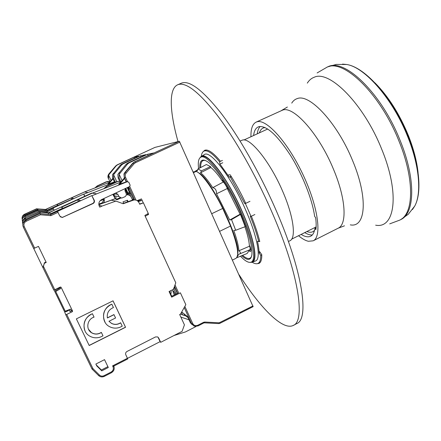 <?xml version="1.0" encoding="UTF-8"?>
<svg xmlns="http://www.w3.org/2000/svg" width="441" height="441" viewBox="0 0 441 441"><rect width="100%" height="100%" fill="white"/><g stroke="black" fill="none" stroke-linecap="round" stroke-linejoin="round"><path stroke-width="0.66" d="M253.597 135.525C254.126 131.032 255.637 128.182 258.117 126.969L259.192 126.606C266.91 125.718 277.334 135.288 290.465 155.326C302.52 174.597 312.399 199.756 314.642 216.399L315.629 217.639C316.252 222.402 316.335 226.398 315.877 229.629L314.918 228.399L316.076 227.821M298.535 235.709C302.206 238.796 305.503 240.654 308.43 241.282L313.154 240.819C322.095 236.988 318.314 207.105 303.072 174.785C287.929 142.426 266.518 118.789 257.12 121.782L256.089 122.14C252.478 124.004 250.769 128.871 250.951 136.749M314.918 228.399C314.29 232.501 312.867 235.108 310.651 236.222C308.149 237.401 304.979 236.8 301.142 234.408M317.129 72.941L327.194 67.093C343.715 58.725 380.511 94.027 399.039 141.269C414.909 179.961 413.713 214.094 399.728 220.12L389.695 223.868M260.162 126.462C258.647 128.039 257.676 130.497 257.257 133.838M259.396 132.851C260.168 130.442 261.397 128.838 263.084 128.039L265.024 127.543M304.748 232.605C307.614 234.358 310.139 235.141 312.322 234.943M314.51 230.467L312.917 231.674C311.236 232.495 309.218 232.451 306.853 231.553M219.717 231.305L230.522 226.046C237.594 244.948 239.391 255.719 235.907 258.36L232.528 260.041M211.845 213.653L222.716 208.439C212.92 188.472 201.294 172.668 196.041 171.472L193.549 172.629M193.246 171.946L196.041 171.472M230.522 226.046L222.716 208.439M252.202 262.252C254.595 263.74 256.53 264.126 258.013 263.42C259.843 262.494 260.758 259.832 260.763 255.422L259.076 253.013C259.065 249.893 258.531 245.973 257.472 241.26L258.707 241.569C256.894 234.105 254.077 225.676 250.273 216.283L251.028 216.393L245.383 203.527L244.645 203.455L230.395 177.095L229.287 177.117L219.938 164.074L219.557 161.748C213.047 153.981 208.141 150.348 204.839 150.844L204.007 151.098C202.529 151.809 201.625 153.567 201.294 156.362M258.707 241.569L259.661 241.1M261.778 254.909L260.763 255.422M259.076 253.013L260.207 252.445M251.028 216.393L254.87 214.519M249.97 201.316L245.383 203.527M244.645 203.455L245.582 203.003M219.557 161.748L222.418 160.419M231.338 176.648L230.395 177.095M240.097 141.032L242.567 140.04C250.416 137.493 270.421 162.327 282.846 191.73C293.739 216.774 296.319 238.234 289.847 240.797L288.408 241.514M229.287 177.117L231.101 176.268M222.788 162.746L219.938 164.074M400.252 219.833L400.786 219.574C414.821 213.527 416.067 179.382 400.213 140.696C381.702 93.47 344.862 58.212 328.286 66.602L326.869 67.219M250.339 262.384L252.125 262.279C258.128 260.951 254.303 238.735 242.33 211.763C227.98 178.627 206.818 151.147 201.217 156.406L200.021 157.74M201.432 156.285L204.211 154.692C209.96 149.328 231.349 176.869 245.736 210.17C257.748 237.28 261.474 259.639 255.333 261.017L252.357 262.186M240.472 214.414L245.185 226.668L235.692 230.263L231.536 219.601L240.472 214.414L240.102 214.188L229.722 220.037L216.548 193.77C216.57 190.253 215.307 188.219 212.766 187.657L212.149 186.714C207.661 179.972 203.808 175.32 200.589 172.756L210.892 167.536L210.528 166.604L201.416 170.838L197.937 168.969L197.199 170.904L196.344 170.832L194.872 171.538M236.646 257.748L238.873 254.132L239.639 253.933C240.918 253.355 240.67 252.296 238.895 250.764L249.645 246.15L249.617 245.698M249.253 250.256L247.197 253.448L237.115 257.599M249.457 250.168L249.507 249.882M239.7 253.906L249.854 249.733C250.328 249.38 250.256 248.184 249.645 246.15L249.843 246.045M238.895 250.764L238.84 250.108C238.361 245.174 236.679 238.62 233.791 230.45L235.692 230.263M244.926 226.768C247.555 234.573 249.049 240.874 249.402 245.676M229.722 220.037L231.536 219.601M227.71 189.503L240.102 214.188M227.914 189.398L227.374 188.489L216.548 193.77M227.562 188.401L227.374 188.489C225.99 185.49 224.629 183.324 223.295 181.99L222.76 181.196L223.091 181.058M212.766 187.657L223.725 181.808M210.892 167.536C214.205 170.138 218.097 174.73 222.556 181.301M201.416 170.838L200.589 172.756M197.937 168.969L206.399 164.532L210.528 166.604M242.589 255.345C247.175 259.291 250.185 259.573 251.629 256.182M205.671 160.601C202.259 159.636 200.589 161.946 200.661 167.541M249.441 245.587L250.014 246.442C250.973 249.38 251.1 251.056 250.4 251.464L249.838 251.425L249.336 250.229L250.78 249.419M222.639 181.257L222.308 180.297C224.067 181.879 225.886 184.74 227.771 188.88L227.986 189.371M199.817 167.982C199.547 160.474 202.044 158.325 207.303 161.533C215.335 166.544 229.954 188.731 240.147 212.104C248.443 231.486 252.368 245.56 251.921 254.33C251.1 260.609 247.699 261.072 241.712 255.708M240.477 256.215C245.213 261.182 248.801 263.145 251.238 262.103C256.69 260.091 252.71 238.344 241.122 212.237C227.187 180.088 206.675 153.016 200.804 157.205C198.549 158.407 197.811 162.216 198.599 168.622M200.804 157.205L201.785 156.753C207.689 152.547 228.234 179.597 242.159 211.735C253.74 237.837 257.687 259.595 252.202 261.623L251.238 262.103M237.649 254.143C241.205 241.172 210.886 178.12 198.538 172.795M203.031 151.792L204.613 150.331C207.832 148.937 212.992 152.421 220.092 160.778M228.444 174.956L230.174 174.801C235.648 183.395 240.841 192.915 245.747 203.351M251.37 216.228C255.168 225.643 257.968 234.083 259.771 241.552L259.043 241.403M259.556 251.53L261.772 254.65C261.866 259.512 260.94 262.439 258.988 263.426L256.86 263.751M177.651 84.793L181.279 83.217C189.117 79.887 202.204 89.661 220.544 112.543C238.383 135.613 259.198 171.781 275.151 208.18C302.614 270.383 309.505 319.047 296.837 323.562L293.342 325.408C305.773 321.02 298.607 272.439 271.066 210.17C255.063 173.743 234.276 137.498 216.531 114.346C198.296 91.381 185.336 81.53 177.651 84.793C168.412 88.889 169.779 112.179 178.015 141.583M239.132 274.848C260.361 307.873 282.626 330.915 293.342 325.408M138.005 201.316L140.508 200.512M138.342 200.153L138.496 200.583L139.858 200.716M137.515 200.898L138.496 200.583M141.831 200.468L138.204 201.526M138.854 202.419L138.595 201.515M139.797 200.534L137.846 201.168M253.095 306.627L179.338 141.247L154.929 147.41L117.102 164.901L115.685 165.976L116.121 165.904L108.585 175.105L111.088 180.507M126.286 182.105L124.29 177.773L123.965 173.941L124.814 172.503L132.735 163.181L134.395 161.919L153.694 152.972L147.586 154.278L148.159 155.541M171.009 290.536C171.301 292.565 171.163 293.734 170.601 294.042M184.2 307.564L191.692 323.859L190.374 322.779L187.535 316.61L181.709 311.985M181.483 312.382L182.64 314.896M180.391 314.141L185.981 316.015L186.471 315.767M177.376 293.452L174.333 286.832M174.851 287.962L173.721 288.524L176.268 294.009M184.652 315.569L183.748 313.606M190.374 322.779L192.232 324.741M148.154 213.532L148.567 214.442L145.216 216.233M137.134 200.638L141.451 198.908L143.259 202.854M147.586 154.278L129.13 162.828L127.543 164.03L119.153 174.305L122.096 180.694M119.682 181.306L118.16 178.015L117.863 174.404L126.143 164.261L127.708 163.071L145.943 154.631L140.503 155.794L123.017 163.881L121.518 165.017L113.58 174.73L116.782 181.659M114.478 182.078L112.703 178.23L112.422 174.818L120.266 165.221L121.755 164.096L139.031 156.108L134.147 157.15L117.543 164.824L116.121 165.904M133.766 199.839L128.474 189.046L129.505 189.112L128.552 187.039M131.242 195.065L128.469 189.035L129.141 188.318M127.284 194.608L130.503 193.461M109.313 173.881L108.916 173.914C107.852 175.286 107.648 176.786 108.31 178.407L109.991 181.488M112.703 178.23L113.546 178.197L115.421 182.254M118.16 178.015L119.109 177.977L120.696 181.422M130.183 192.761L128.149 193.439L129.263 192.05L127.234 187.651M140.155 199.426L140.618 200.859M147.189 214.094L148.567 214.442M127.576 187.491L129.263 192.05M119.109 177.977L119.153 174.305M140.503 155.794L141.01 156.913M134.147 157.15L134.604 158.154M113.546 178.197L113.58 174.73M108.563 178.396L108.585 175.105M132.438 199.762L133.485 199.238M132.3 199.453L133.386 199.023M137.895 200.776L137.708 200.407M99.412 204.459L98.823 204.442M120.878 198.07L117.146 199.69L115.266 198.742L99.407 204.442M132.576 200.054L131.412 197.524C130.36 195.55 128.711 194.646 126.479 194.817L126.297 194.85M123.64 203.284L122.984 201.868L127.46 200.253L128.111 201.664M122.416 203.466L121.986 203.312M92.257 193.175L61.442 207.27L62.898 208.119L51.04 213.571M48.163 214.227L48.593 213.069L51.057 213.532M48.593 213.069L41.041 212.242L25.881 219.144L23.638 221.928M25.881 219.144L25.451 218.24L22.855 220.991L22.811 224.193M22.568 223.063C22.403 220.798 23.345 219.127 25.413 218.047L39.045 212.055L41.041 212.242M39.045 212.055L48.769 212.722L91.711 193.075L92.252 193.158M48.951 212.904L55.301 209.74M103.784 188.704L106.457 186.345L116.281 181.863L119.114 181.317M98.812 204.067L102.02 202.915L103.585 200.495L103.437 198.737M119.891 197.811L116.044 199.486M171.742 296.269L169.454 291.308M130.823 196.57L129.489 193.886M126.302 194.806L127.598 194.801M124.864 190.159L125.487 190.06M112.835 194.36L115.266 198.742M104.032 198.461L104.346 200.661L104.054 202.165L102.874 203.125L115.14 198.72M121.336 181.587L118.216 181.438L116.942 181.863L107.053 186.378L104.6 188.384M38.929 211.9L25.413 218.047L38.935 211.895M78.156 201.614L77.831 199.79M169.079 291.495L171.367 296.457M127.058 200.396L127.708 201.813M72.17 310.569L71.425 310.933L70.554 309.135L65.251 311.197L55.72 291.495L60.643 288.596L59.976 287.207M60.235 287.747L55.428 290.652L55.72 291.495M50.583 214.365L50.842 213.659L80.444 200.572L77.787 199.779L92.279 193.164L120.939 182.056M126.815 181.642L128.75 182.161L130.145 185.198L129.665 186.515L101.722 199.536C99.082 201.096 98.271 203.318 99.28 206.195L99.716 207.132L102.014 206.074L98.933 205.192M57.545 211.404L59.783 216.046L62.247 217.501L93.018 203.571C94.352 202.794 94.76 201.675 94.253 200.231L91.794 195.6L50.616 214.574L40.103 213.576L25.859 220.23C23.081 221.84 22.226 224.116 23.296 227.06L33.687 248.526L38.477 246.392L46.222 262.434L44.326 263.327L43.031 267.825L53.791 290.062L54.761 289.715L43.483 266.397M92.114 195.661L127.488 181.642M127.488 358.335L160.105 341.643L160.706 342.321L182.089 331.373L184.432 324.857L179.663 314.51L180.529 314.069L185.832 304.681L180.38 292.813L171.665 297.173L169.052 291.512L173.423 289.335L175.788 282.808L144.857 215.451L148.281 213.461L143.435 202.882L139.709 204.238L139.047 202.794C137.978 200.765 136.297 199.817 134.003 199.949L123.149 203.736L115.878 201.079L102.014 206.074M160.706 342.321L158.683 337.999L157.613 336.913L155.469 336.957L127.008 351.46C125.713 352.282 125.31 353.39 125.801 354.779L127.736 358.913M65.869 310.955L66.641 311.445L64.678 311.958L65.72 314.709L66.051 314.714L72.318 311.715L72.567 311.037L61.09 287.234L60.4 287.008L54.761 289.715M89.198 345.518L125.558 327.272L113.045 300.828L76.354 318.882L89.198 345.518L76.354 318.882M101.761 370.864L108.31 367.513L104.528 359.647L95.862 364.051L96.755 365.898L101.761 370.864L101.375 369.999L107.896 366.664L108.31 367.513M33.748 248.526L43.031 267.825M42.937 267.505L44.326 263.327M68.25 310.029L68.052 310.756L69.292 309.819L70.08 311.71L72.225 310.326M65.72 314.709L92.009 369.018L92.946 368.637L99.446 375.065C100.791 376.25 102.329 376.454 104.054 375.677L111.066 372.077C113.161 370.743 113.806 368.963 113.012 366.736L112.593 365.865L113.784 366.091L127.758 358.941M160.105 341.643L157.983 337.139M174.002 335.513L185.479 331.924L196.124 326.467M188.996 319.786L180.838 317.062M69.353 309.604L70.18 311.66M58.681 287.83L59 288.491M58.885 287.736L59.193 288.375M50.467 214.42L51.255 214.056L50.842 213.659M92.279 193.164L96.265 193.764M40.192 213.703L50.616 214.574L50.698 214.905L50.847 215.649L40.412 214.784L40.192 213.703L50.621 214.574M60.373 216.834L62.054 217.347L63.03 217.11L92.693 203.477C94.021 202.7 94.429 201.592 93.922 200.153L91.794 195.6M40.103 213.576L25.826 220.081L23.097 222.975L22.822 225.351M46.035 262.048L44.194 262.919M64.678 311.958L54.056 290.013M55.434 289.39L55.908 290.36M58.107 289.031L57.743 288.282M124.39 177.988L118.761 184.481L126.187 181.89M124.605 178.445L119.467 184.498M113.519 194.04L114.263 195.865L118.888 196.532L121.716 198.092L124.759 196.824C126.187 195.98 126.633 194.779 126.087 193.208L125.084 191.03L125.327 188.539M115.818 192.965L117.901 194.404L113.822 193.897M118.888 196.532L117.901 194.404M118.778 196.295L118.414 196.465M116.396 197.265C114.34 197.188 113.392 196.129 113.541 194.084M185.981 316.015L188.004 317.63M177.651 293.32L171.34 296.473M139.588 203.979L143.435 202.882M122.769 203.599L132.361 200.126L134.692 199.878M115.878 201.079L111.308 200.186L98.845 204.668M113.023 300.839L125.492 327.183L89.154 345.419M88.525 329.311L91.474 332.635C94.738 334.515 98.029 334.427 101.342 332.376L101.391 332.47C98.078 334.521 94.787 334.609 91.519 332.729C85.504 329.229 87.153 319.108 94.054 317.134L92.445 313.777C83.029 316.903 80.946 330.75 89.143 335.75C92.731 338.015 96.585 338.412 100.708 336.941L102.985 335.799L101.391 332.47M84.948 330.761C82.517 323.143 85.003 317.454 92.401 313.7L92.445 313.777M108.971 321.274L111.523 323.369C114.61 324.835 117.637 324.626 120.608 322.746L120.669 322.834C117.697 324.714 114.666 324.923 111.584 323.451L108.96 321.28L115.581 317.983L113.949 314.593L107.361 317.867M105.167 322.503C101.634 314.527 103.839 308.408 111.794 304.141L111.849 304.218C102.047 307.432 100.515 322.222 109.522 326.643C112.863 328.385 116.352 328.595 119.991 327.277L122.245 326.153L120.669 322.834M111.849 304.218L113.431 307.559C108.756 309.565 106.739 313.038 107.384 317.967L114.01 314.676M95.895 364.034L96.392 365.054L101.375 369.999M104.523 359.647L107.896 366.664M96.392 365.054L96.755 365.898M115.107 198.665L116.011 198.34L116.49 199.376M84.44 191.989L56.828 204.58L57.986 205.258L47.413 210.098M44.999 210.655L45.335 209.756L47.43 210.065M45.335 209.756L38.582 209.012L25.038 215.158L23.13 217.281M25.038 215.158L24.652 214.354L22.337 216.807L22.265 219.563M22.083 218.664C21.94 216.647 22.783 215.158 24.624 214.199L36.801 208.847L38.582 209.012M36.801 208.847L45.511 209.464L84.435 191.978M45.66 209.613L51.365 206.801M94.865 187.965L97.241 185.893L106.072 181.874L108.585 181.383M110.211 181.532L106.601 181.874L97.715 185.915L95.521 187.706M71.756 199.354L71.503 197.904M115.685 198.456L116.159 199.47M47.027 210.732L47.237 210.181L73.581 198.527L71.464 197.893L84.457 191.984L109.577 182.276M84.959 196.339L83.674 194.101L53.041 208.053L54.177 210.252M83.928 194.145L115.206 181.797M103.503 199.569L100.03 200.815M53.141 208.124L46.978 210.93L47.562 210.489L47.237 210.181M84.457 191.984L87.632 192.458M46.983 210.936L47.176 211.889L37.904 211.107L37.711 210.153L24.977 215.93L37.639 210.048L46.983 210.936M83.674 194.101L84.766 196.427M46.856 210.815L37.639 210.048M22.282 220.483L22.53 218.378L24.955 215.814M112.813 178.478L107.836 184.206L114.395 181.901M112.984 178.842L108.398 184.222M256.089 122.14L282.67 110.085C293.574 105.702 319.063 134.003 333.44 169.151C345.976 198.698 347.243 224.452 338.137 228.218L344.498 225.809M350.303 224.849C365.644 228.069 368.467 198.241 352.624 160.673C337.426 123.061 309.527 93.354 297.295 98.58C294.996 99.291 293.144 100.802 291.744 103.122M307.311 83.129C309.091 80.234 311.412 78.266 314.268 77.225C329.433 69.799 363.775 104.015 381.608 148.97C400.252 193.842 394.871 229.077 375.649 225.18M412.462 209.547L414.76 206.019C421.717 193.406 419.463 165.645 407.693 136.633C392.948 99.076 364.828 67.148 346.725 64.507L342.53 64.105M249.838 251.425L250.753 251.028M174.482 286.418L177.971 294.02M174.327 294.979L174.101 294.494C171.962 289.136 172.409 289.109 175.441 294.423L173.908 291.677M194.123 326.142L197.992 325.96L194.189 326.169L191.692 323.859L192.75 323.595L184.856 306.407M204.475 322.829L204.778 322.046L203.577 322.305L203.797 322.999L204.497 322.84L203.808 322.961M204.778 322.046L219.221 322.801L218.929 323.595L204.547 322.834M219.221 322.801L252.991 305.933M253.151 306.638L219.651 323.451L219.453 322.751M127.504 181.598L125.553 177.348C124.93 175.81 125.123 174.399 126.132 173.109L125.244 172.464L133.215 163.104L134.103 163.732L126.132 173.109M179.934 142.096L135.442 162.718L134.103 163.732M203.577 322.305L197.766 325.265C195.589 326.12 193.919 325.563 192.75 323.595M178.941 293.535L175.005 284.969M136.021 200.137L129.748 186.477M124.29 177.773L124.527 177.767C123.75 175.854 123.993 174.09 125.244 172.464L124.814 172.503M126.484 182.028L124.527 177.767L125.553 177.348M132.735 163.181L134.88 161.836L179.338 141.247M135.442 162.718L134.88 161.836L134.395 161.919M129.13 162.828L127.708 163.071M123.017 163.881L121.755 164.096M117.543 164.824L117.102 164.901M128.744 186.945L134.709 199.916M125.035 189.073L127.603 194.646M128.105 194.47L125.365 188.522M125.795 188.324L128.149 193.439M128.193 187.205L128.844 188.61M128.64 188.82L127.945 187.32M119.969 172.933L118.662 173.048M120.266 165.221L121.518 165.017M114.346 173.434L113.183 173.534M154.934 147.41L117.097 164.901L115.674 165.981L108.916 173.914M108.91 173.919L115.674 165.981M203.753 322.983L197.992 325.96L197.766 325.265M126.143 164.261L127.543 164.03M175.231 294.527L174.272 292.273M25.413 218.047L24.035 218.973M117.725 199.53L116.6 199.332M104.346 200.661L103.585 200.495M102.02 202.915L102.874 203.125M107.053 186.378L106.457 186.345M116.281 181.863L116.942 181.863M34.663 248.167L24.266 226.68C23.412 224.32 24.095 222.496 26.317 221.211L40.412 214.784M50.847 215.649L58.03 212.364M127.455 358.263L112.593 365.865M92.946 368.637L66.729 314.45M71.933 310.806L72.318 311.715M66.641 311.445L68.052 310.756M99.446 375.065L98.613 375.545L92.042 369.051M98.646 375.578L98.839 375.754C100.504 377.049 102.345 377.237 104.363 376.316M104.368 376.311L104.054 375.677M111.066 372.077L111.369 372.717C113.971 371.057 114.787 368.847 113.811 366.08L113.012 366.736M158.093 337.343L158.683 337.999M92.693 203.477L93.018 203.571M94.253 200.231L93.922 200.153M26.317 221.211L25.826 220.081M23.296 227.06L24.266 226.68M68.195 310.056L65.957 311.148M114.142 195.55L114.164 193.941L114.263 195.865M132.361 200.126L132.884 200.214M24.624 214.199L36.713 208.72L23.395 215.026M97.715 185.915L97.241 185.893M106.072 181.874L106.601 181.874M37.904 211.107L25.385 216.796L23.213 219.993M47.176 211.889L53.57 208.973M46.978 210.93L37.711 210.153M25.385 216.796L24.977 215.93C22.623 217.259 21.83 219.188 22.585 221.713M281.534 110.498L287.389 107.031M338.137 228.218L313.154 240.819M258.013 263.42L260.295 262.268M204.007 151.098L206.333 150.028M243.95 139.979L267.704 129.015M291.639 239.165L316.131 226.911M327.409 66.96L336.24 64.414L346.725 64.507C365.694 67.335 393.361 99.049 408.063 136.302C419.711 165.143 422.076 192.761 414.76 206.019L408.289 214.265L400.786 219.574M374.966 82.858C388.317 96.364 399.425 113.861 408.294 135.343C413.559 148.589 416.811 160.976 418.068 172.503M195.501 171.053L197.579 169.901M250.747 249.226L249.854 249.733M204.525 322.845L218.923 323.595M116.06 199.497L117.146 199.69M117.549 181.444L118.216 181.438M98.839 375.754C100.504 377.072 102.351 377.27 104.379 376.344L111.386 372.75C113.982 371.079 114.792 368.858 113.806 366.08M127.642 181.598L126.975 181.598M133.474 199.867L134.003 199.949M107.207 181.499L107.742 181.494"/></g></svg>
